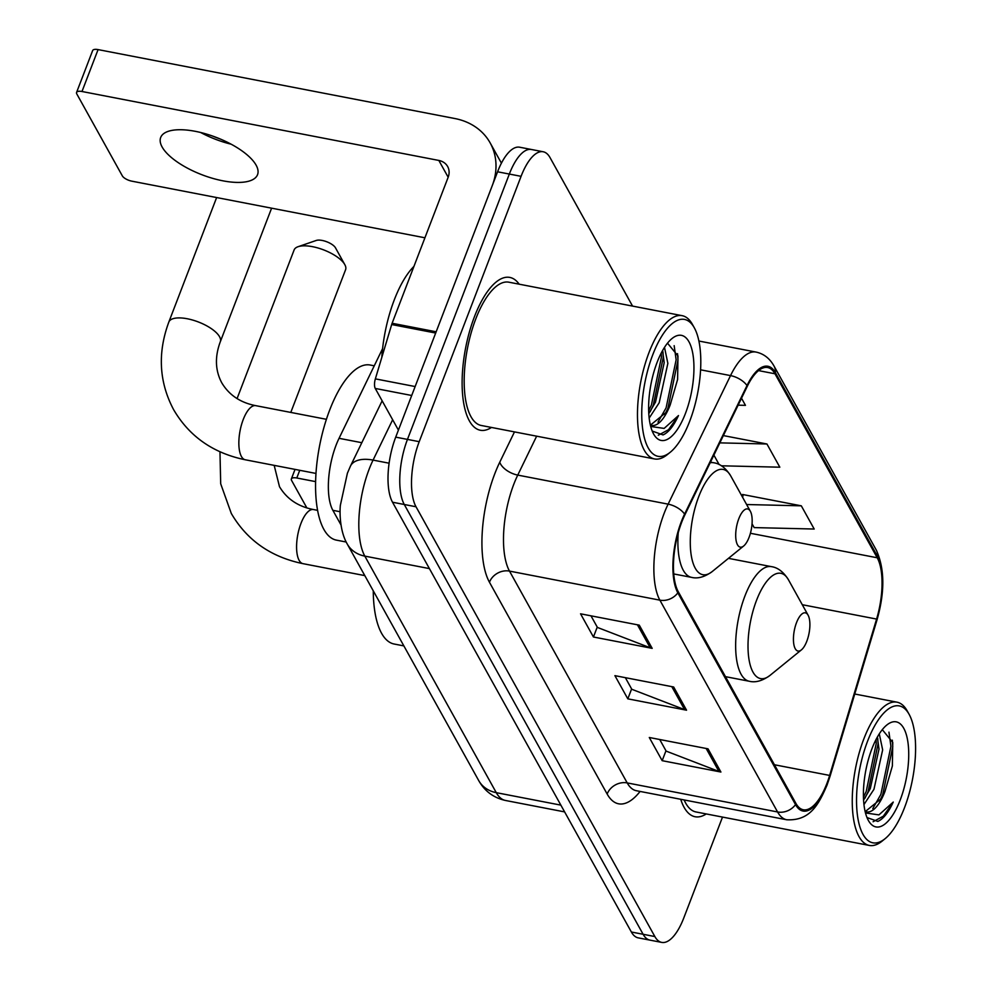<?xml version="1.0" encoding="UTF-8"?>
<svg xmlns="http://www.w3.org/2000/svg" width="992" height="992" viewBox="0 0 992 992"><rect width="100%" height="100%" fill="white"/><g stroke="black" fill="none" stroke-linecap="round" stroke-linejoin="round"><path stroke-width="1.49" d="M341.012 524.966L332.866 510.322A48.633 18.774 -79.1 0 1 339.053 438.315L382.59 348.638M632.561 306.094L550.039 157.616A48.633 18.774 100.9 0 0 543.182 151.764L519.696 147.225A48.633 18.774 100.9 0 0 497.575 171.79L395.721 437.137A48.633 18.774 100.9 0 0 392.522 502.225L631.371 932.009A48.633 18.774 100.9 0 0 638.228 937.862L649.971 940.131A48.633 18.774 100.9 0 1 643.114 934.278A48.633 18.774 100.9 0 0 649.971 940.131L661.714 942.4A48.633 18.774 100.9 0 0 683.835 917.836L722.511 817.086M543.182 151.764A48.633 18.774 100.9 0 0 521.073 176.328L419.219 441.676A48.633 18.774 100.9 0 0 416.02 506.763L404.277 504.494L643.114 934.278L404.277 504.494A48.633 18.774 100.9 0 1 407.464 439.406A48.633 18.774 100.9 0 0 404.277 504.494L392.522 502.225M521.073 176.328L509.33 174.059L407.464 439.406L509.33 174.059A48.633 18.774 100.9 0 1 531.439 149.494A48.633 18.774 100.9 0 0 509.33 174.059L497.575 171.79M519.163 284.183A77.822 30.033 100.9 0 0 509.826 277.425A77.822 30.033 100.9 0 0 474.436 316.733A77.822 30.033 100.9 0 0 480.302 430.243A77.822 30.033 100.9 0 0 491.486 427.453A77.822 30.033 100.9 0 1 480.302 430.243A77.822 30.033 100.9 0 1 474.436 316.733A77.822 30.033 100.9 0 1 509.826 277.425A77.822 30.033 100.9 0 1 519.163 284.183M826.869 783.556A51.882 20.026 -79.1 0 1 803.284 809.757A51.882 20.026 -79.1 0 1 795.968 803.508L678.268 591.716A51.882 20.026 -79.1 0 1 684.864 514.898L747.261 386.359A51.882 20.026 -79.1 0 1 767.672 367.536A51.882 20.026 -79.1 0 1 774.975 373.786L877.226 557.777A51.882 20.026 -79.1 0 1 876.593 619.07L829.634 775.422A51.882 20.026 -79.1 0 1 826.869 783.556M827.216 784.176A53.171 20.522 100.9 0 0 830.044 775.831L877.002 619.479A53.171 20.522 100.9 0 0 877.66 556.661L775.409 372.67A53.171 20.522 100.9 0 0 747.001 385.553L684.592 514.104A53.171 20.522 100.9 0 0 677.834 592.832L795.534 804.624A53.171 20.522 100.9 0 0 827.216 784.176M639.294 625.158L580.556 613.812L593.439 637L652.178 648.359L639.294 625.158M590.984 615.834L597.432 627.44L650.206 647.788A12.97 10.875 -29.1 0 0 652.178 648.359M597.246 627.093L593.439 637M708.028 748.836L649.289 737.49L662.172 760.678L720.911 772.036L708.028 748.836M659.717 739.511L666.165 751.118L718.94 771.466A12.97 10.875 -29.1 0 0 720.911 772.036M665.979 750.77L662.172 760.678M673.667 686.997L614.916 675.651L627.812 698.839L686.551 710.198L673.667 686.997M625.357 677.672L631.805 689.279L684.579 709.627A12.97 10.875 -29.1 0 0 686.551 710.198M631.619 688.932L627.812 698.839M680.723 799.292A77.822 30.033 100.9 0 0 695.082 816.738A77.822 30.033 100.9 0 0 706.267 813.936A77.822 30.033 100.9 0 1 695.082 816.738A77.822 30.033 100.9 0 1 680.723 799.292M416.02 506.763L654.856 936.547A48.633 18.774 100.9 0 0 661.714 942.4M752.06 523.813L754.168 527.595L814.196 529.034L801.313 505.833L742.562 494.487L743.02 495.306M738.135 405.17L745.463 405.356L741.508 398.226M721.382 465.794L779.824 467.195L766.94 443.994L723.366 435.587M713.88 455.117L719.138 464.554M766.94 443.994L719.832 442.866M742.624 497.352L743.157 494.599M801.313 505.833L746.616 504.531M299.733 470.295L296.782 477.995A8.11 3.125 -159 0 0 291.363 478.95A8.11 3.125 -159 0 0 291.586 480.438L306.838 507.879M296.782 477.995L315.58 481.616M867.591 741.136A69.713 26.908 100.9 0 0 858.043 819.181A69.713 26.908 100.9 0 0 885.1 838.686A69.713 26.908 100.9 0 0 904.543 807.612A69.713 26.908 100.9 0 0 909.131 714.339A69.713 26.908 100.9 0 0 867.591 741.136M909.131 714.339L907.258 710.979A72.962 28.148 100.9 0 0 896.966 702.175A72.962 28.148 100.9 0 0 863.796 739.028A72.962 28.148 100.9 0 0 869.29 845.432A72.962 28.148 100.9 0 0 882.124 841.104L885.1 838.686M684.145 799.949A72.962 28.148 100.9 0 0 696.012 811.964L869.29 845.432M879.284 733.857L882.657 749.865L873.964 789.285L863.945 804.586M877.374 737.044L878.986 749.146L870.294 788.578L863.561 800.147M865.098 811.406A40.536 15.636 100.9 0 0 866.562 811.89A40.536 15.636 100.9 0 0 884.988 791.418L881.206 798.647L865.346 811.518M900.24 799.887A53.506 20.646 100.9 0 0 907.581 740.044A53.506 20.646 100.9 0 0 886.873 724.966A53.506 20.646 100.9 0 0 871.894 748.861A53.506 20.646 100.9 0 0 868.409 820.52A53.506 20.646 100.9 0 0 900.24 799.887M884.988 791.418L892.378 765.96L892.75 742.425L882.297 729.666M866.996 817.544L877.821 821.426C883.326 818.958 888.472 812.498 893.259 802.057L878.924 814.891L865.483 812.956M893.259 802.057L883.326 816.18L873.096 821.723M888.956 732.158L890.915 746.294L880.884 794.356L872.786 808.592M876.035 739.524L876.234 743.454L866.202 791.517L863.437 797.258M892.316 740.156L892.75 746.654L882.719 794.716L879.582 801.152M877.734 738.308L878.069 743.814L868.037 791.876L864.9 798.312M298.071 246.71L316.25 240.461A11.346 4.377 21 0 1 326.777 241.775A11.346 4.377 21 0 1 335.494 247.839A11.346 4.377 21 0 1 335.494 247.851L344.819 264.653A27.565 10.627 -159 0 0 344.819 264.641A27.565 10.627 -159 0 0 323.652 249.897A27.565 10.627 -159 0 0 298.071 246.71A27.565 10.627 -159 0 0 294.128 249.947L237.076 398.561M796.514 622.666A19.456 7.502 100.9 0 0 793.848 644.44A19.456 7.502 100.9 0 0 801.4 649.884A19.456 7.502 100.9 0 0 806.818 641.216A19.456 7.502 100.9 0 0 808.096 615.189A19.456 7.502 100.9 0 0 796.514 622.666M373.265 590.835A89.168 34.41 100.9 0 0 394.134 644.019L403.868 645.904M290.792 412.436L345.588 269.7A27.565 10.627 -159 0 0 344.819 264.653M738.78 518.779A19.456 7.502 100.9 0 0 736.114 540.553A19.456 7.502 100.9 0 0 743.665 545.997A19.456 7.502 100.9 0 0 749.084 537.329A19.456 7.502 100.9 0 0 750.361 511.289A19.456 7.502 100.9 0 0 738.78 518.779M374.257 365.812L370.227 365.031A89.168 34.41 100.9 0 0 329.679 410.068A89.168 34.41 100.9 0 0 336.4 540.132L346.196 542.016M212.288 135.941A64.852 24.998 -159 0 0 220.224 138.992M231.161 144.2A51.882 20.001 21 0 1 200.682 132.506M162.13 147.002A51.882 20.001 -159 0 0 212.486 178.3A51.882 20.001 -159 0 0 257.548 174.666A51.882 20.001 -159 0 0 256.11 165.156A51.882 20.001 -159 0 0 205.753 133.858A51.882 20.001 -159 0 0 160.679 137.491A51.882 20.001 -159 0 0 162.13 147.002M411.705 395.486L375.261 388.442L398.412 430.106M436.158 331.787L492.218 185.752A64.852 54.349 -29.1 0 0 490.16 142.91A64.852 54.349 -29.1 0 0 454.919 118.544L98.072 49.6L81.989 91.5L438.836 160.444A16.207 13.59 150.9 0 1 447.652 166.532A16.207 13.59 150.9 0 1 448.161 177.246L392.113 323.268L436.158 331.787A8.11 3.125 100.9 0 0 435.724 333.052M81.989 91.5A8.11 3.125 -159 0 0 76.57 92.454L92.653 50.555A8.11 3.125 21 0 1 98.072 49.6M76.57 92.454A8.11 3.125 -159 0 0 76.793 93.942L122.338 175.882A8.11 3.125 -159 0 0 131.824 181.164L424.923 237.795M375.261 388.442A8.11 3.125 -79.1 0 1 375.36 378.87L391.679 324.545A8.11 3.125 -79.1 0 1 392.113 323.268M652.81 354.64A69.713 26.908 100.9 0 0 643.25 432.686A69.713 26.908 100.9 0 0 670.319 452.191A69.713 26.908 100.9 0 0 689.75 421.116A69.713 26.908 100.9 0 0 694.338 327.844A69.713 26.908 100.9 0 0 652.81 354.64M694.338 327.844L692.478 324.483A72.962 28.148 100.9 0 0 682.186 315.679A72.962 28.148 100.9 0 0 649.016 352.532A72.962 28.148 100.9 0 0 654.509 458.949A72.962 28.148 100.9 0 0 667.331 454.609L670.319 452.191M682.186 315.679L508.896 282.199A72.962 28.148 100.9 0 0 475.726 319.052A72.962 28.148 100.9 0 0 481.219 425.469L654.509 458.949M413.937 266.402A81.059 31.285 100.9 0 0 394.283 299.869A81.059 31.285 100.9 0 0 381.796 357.418M664.504 347.374L667.864 363.37L659.184 402.789L649.165 418.091M662.594 350.548L664.194 362.663L655.514 402.082L648.78 413.652M650.306 424.911A40.536 15.636 100.9 0 0 651.769 425.394A40.536 15.636 100.9 0 0 670.195 404.922L666.426 412.151L650.554 425.022M685.46 413.391A53.506 20.646 100.9 0 0 692.8 353.549A53.506 20.646 100.9 0 0 672.08 338.483A53.506 20.646 100.9 0 0 657.101 362.378A53.506 20.646 100.9 0 0 653.616 434.025A53.506 20.646 100.9 0 0 685.46 413.391M670.195 404.922L677.598 379.477L677.97 355.93L667.504 343.17M652.203 431.049L663.028 434.93C668.534 432.462 673.68 426.002 678.478 415.561L664.144 428.408L650.69 426.461M678.478 415.561L668.546 429.685L658.304 435.228M674.163 345.662L676.135 359.798L666.103 407.861L658.006 422.096M661.255 353.04L661.453 356.959L651.409 405.034L648.644 410.762M677.524 353.66L677.97 360.158L667.938 408.22L664.789 414.656M662.954 351.813L663.288 357.318L653.244 405.381L650.107 411.829M361.82 442.705L339.053 438.315M340.107 511.723L332.866 510.322M392.658 419.752L373.066 460.102A64.852 25.023 100.9 0 0 369.086 469.34A64.852 25.023 100.9 0 0 364.82 556.115L496.273 792.658A64.852 25.023 100.9 0 0 505.412 800.457C493.545 797.804 484.629 791.132 478.652 780.468L347.2 543.938A32.426 27.181 150.9 0 0 364.82 556.115L429.412 568.602M560.864 805.132L496.273 792.658A32.426 27.181 150.9 0 1 478.652 780.468M389.112 463.202L373.066 460.102A32.426 17.025 -154.1 0 0 350.498 466.017L382.143 400.83M631.371 932.009L654.856 936.547M395.721 437.137L419.219 441.676M640.088 791.442A81.059 31.285 -79.1 0 1 607.154 794.034L489.453 582.242A16.207 13.59 150.9 0 1 509.504 571.107L627.204 782.911A64.852 25.023 100.9 0 0 636.343 790.711L635.463 790.5M489.453 582.242A81.059 31.285 -79.1 0 1 494.785 473.754A81.059 31.285 -79.1 0 1 499.757 462.222L514.488 431.892M684.592 514.104A16.207 8.519 -154.1 0 0 668.124 504.147L517.75 475.094A64.852 25.023 100.9 0 0 513.769 484.332A64.852 25.023 100.9 0 0 509.504 571.107L659.878 600.16A64.852 25.023 -79.1 0 1 668.124 504.147L730.534 375.596A64.852 25.023 -79.1 0 1 756.028 352.073L698.914 341.037M795.534 804.624A16.207 13.59 -29.1 0 1 777.579 811.964A64.852 25.023 -79.1 0 0 786.718 819.764C810.303 821.029 818.722 804.227 827.043 785.094L830.031 776.327A16.207 3.794 -163.3 0 0 830.044 775.831M830.031 776.327L876.99 619.963C884.988 591.914 884.74 568.577 876.234 549.977A16.207 13.59 150.9 0 1 877.66 556.661M775.409 372.67A16.207 13.59 -29.1 0 0 773.983 365.974C769.705 358.36 763.716 353.722 756.028 352.073M747.001 385.553A16.207 8.519 -154.1 0 0 730.534 375.596L700.6 369.818M677.834 592.832A16.207 13.59 150.9 0 1 659.878 600.16L777.579 811.964L627.204 782.911A16.207 13.59 150.9 0 0 607.154 794.034M536.647 436.17L517.75 475.094A16.207 8.519 25.9 0 1 499.757 462.222M774.975 373.786L758.558 370.611M829.634 775.422L774.43 764.758M876.593 619.07L802.292 604.711M877.226 557.777L750.411 533.274M671.795 686.638L684.579 709.627M706.168 748.476L718.94 771.466M637.434 624.799L650.206 647.788M364.808 575.608L303.019 563.667A27.565 10.639 -79.1 0 1 299.138 560.356A27.565 10.639 -79.1 0 1 300.948 523.466A27.565 10.639 -79.1 0 1 313.484 509.553C298.146 506.577 286.824 498.951 279.484 486.675L274.176 465.36M728.463 558.347L771.416 566.643C777.827 567.536 783.519 571.913 788.454 579.787A53.618 20.696 100.9 0 0 756.512 600.396A53.618 20.696 100.9 0 0 749.171 660.424A53.618 20.696 100.9 0 0 769.978 675.416L801.4 649.884M771.416 566.643A58.367 22.518 100.9 0 0 744.88 596.13A58.367 22.518 100.9 0 0 749.27 681.256C755.557 682.818 762.464 680.872 769.978 675.416M315.952 473.432L245.284 459.78A27.565 10.639 -79.1 0 1 241.403 456.456A27.565 10.639 -79.1 0 1 243.214 419.579A27.565 10.639 -79.1 0 1 255.75 405.654C240.411 402.69 229.09 395.064 221.749 382.788C215.202 370.462 214.718 356.798 220.298 341.781L271.597 208.171M245.284 459.78C213.168 453.158 189.249 436.418 173.563 409.56C159.03 382.019 157.455 352.842 168.838 322.028A27.565 10.627 21 0 1 192.783 320.094A27.565 10.627 21 0 1 219.542 336.722A27.565 10.627 21 0 1 220.298 341.781M710.47 462.136L713.682 462.756C720.093 463.648 725.784 468.026 730.72 475.9A53.618 20.696 100.9 0 0 698.777 496.508A53.618 20.696 100.9 0 0 691.436 556.524A53.618 20.696 100.9 0 0 712.244 571.528L743.665 545.997M678.218 532.791A58.367 22.518 100.9 0 0 691.536 577.369C697.822 578.931 704.729 576.984 712.244 571.528M713.682 462.756A58.367 22.518 100.9 0 0 710.16 462.78M438.836 160.444L448.173 177.233M435.674 333.039L391.679 324.545M375.36 378.87L415.14 386.545M347.2 543.938C339.76 531.067 339.611 512.529 340.355 505.312L347.411 473.172L350.498 466.017M505.412 800.457L564.622 811.902M876.234 549.977L773.983 365.974M786.718 819.764L636.343 790.711M291.363 478.95L295.033 469.39M854.757 694.016L896.966 702.175M303.019 563.667C270.903 557.045 246.983 540.305 231.297 513.459L220.695 483.786L219.964 451.769M725.474 676.656L749.27 681.256M808.096 615.189L788.454 579.787M317.539 510.334L313.484 509.553M168.838 322.028L216.628 197.544M673.729 573.934L691.536 577.369M750.361 511.289L730.72 475.9M326.405 419.306L255.75 405.654M490.16 142.91L501.419 163.159"/></g></svg>
